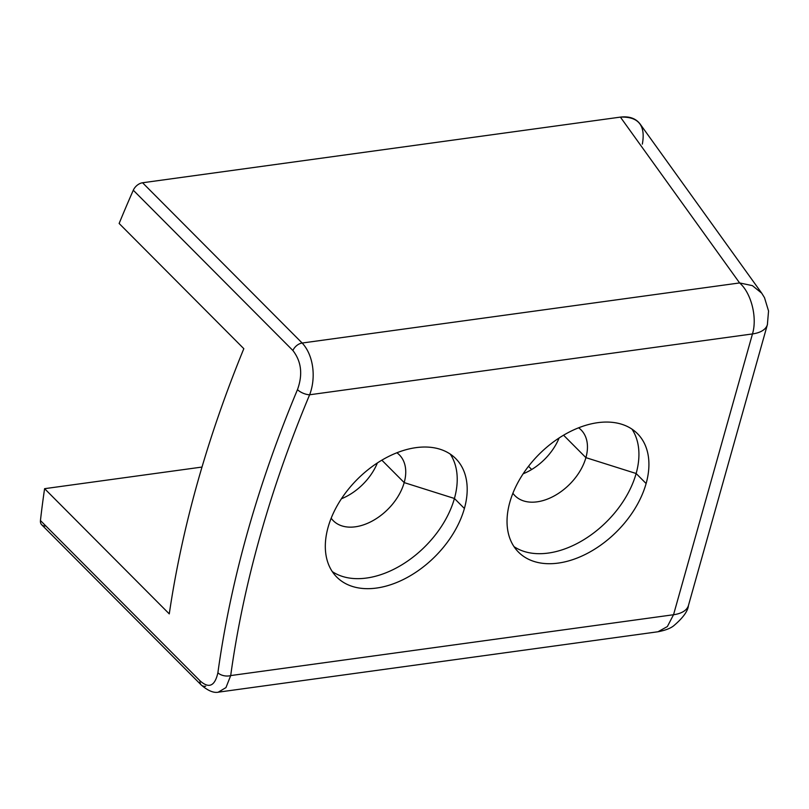 <?xml version="1.0" encoding="UTF-8"?>
<svg xmlns="http://www.w3.org/2000/svg" width="809" height="809" viewBox="0 0 809 809"><rect width="100%" height="100%" fill="white"/><g stroke="black" fill="none" stroke-linecap="round" stroke-linejoin="round"><path stroke-width="1.21" d="M45.88 525.992A9.324 6.088 -44.9 0 1 40.45 520.541A1137.99 742.622 -44.9 0 1 44.596 488.676L169.273 613.889A1137.99 742.622 -44.9 0 1 243.822 348.679L119.135 223.476A1137.99 742.622 -44.9 0 1 133.293 190.226L292.888 350.499C301.403 361.481 302.93 374.527 297.479 389.635A9.324 3.772 22.7 0 0 309.625 394.772C316.289 377.479 313.447 355.03 302.151 343.026L142.566 182.763L620.402 117.113L739.608 282.938L302.151 343.026A9.324 6.088 135.1 0 0 292.888 350.499L133.293 190.226A9.324 6.088 -44.9 0 1 142.566 182.763L302.151 343.026L739.608 282.938C751.187 292.878 757.497 317.543 752.471 333.935L309.625 394.772A1128.666 736.534 135.1 0 0 230.696 675.576L673.533 614.739L752.471 333.935A34.858 17.272 15.7 0 0 767.387 324.652A34.858 17.272 15.7 0 0 767.488 324.267A34.858 17.272 15.7 0 1 767.397 324.621A34.858 17.272 15.7 0 1 752.471 333.935L309.625 394.772A1128.666 736.534 135.1 0 0 230.696 675.576A9.324 5.37 -172.2 0 1 217.894 672.754C214.87 686.163 208.924 688.843 200.035 680.814A9.324 6.088 135.1 0 0 201.269 685.011A9.324 6.088 135.1 0 0 205.688 686.234M640.172 124.111C635.864 118.387 629.271 116.061 620.402 117.113L142.566 182.763A9.324 6.088 -44.9 0 0 133.293 190.226A1137.99 742.622 -44.9 0 0 119.135 223.476L243.822 348.679A1137.99 742.622 135.1 0 0 169.273 613.889L44.596 488.676L201.997 467.056L44.596 488.676A1137.99 742.622 -44.9 0 0 40.45 520.541L200.035 680.814L40.45 520.541A9.324 6.088 -44.9 0 0 41.674 524.748L201.269 685.011C208.095 690.886 213.92 693.242 218.733 692.11L658.01 631.758C665.14 630.393 670.327 628.431 673.594 625.873C682.958 617.934 687.913 611.139 688.449 605.476A34.858 17.272 -164.3 0 1 673.533 614.739L667.364 626.56L657.97 631.768L667.364 626.56L673.533 614.739L752.471 333.935C757.497 317.543 751.187 292.878 739.608 282.938L620.402 117.113C638.483 116.445 645.794 125.446 642.336 144.103M297.479 389.635A1137.99 742.622 135.1 0 0 217.894 672.754A1137.99 742.622 -44.9 0 1 297.479 389.635A9.324 3.772 22.7 0 0 309.625 394.772C316.289 377.479 313.447 355.03 302.151 343.026A9.324 6.088 135.1 0 0 292.888 350.499C301.403 361.481 302.93 374.527 297.479 389.635M528.51 466.297L531.695 469.503L528.51 466.297M559.12 437.972A46.639 30.439 -44.9 0 1 523.13 473.801A46.639 30.439 -44.9 0 0 559.12 437.972M377.398 462.93A46.639 30.439 -44.9 0 1 341.418 498.769A46.639 30.439 -44.9 0 0 377.398 462.93M331.174 518.215A46.639 30.439 135.1 0 0 333.278 520.713A46.639 30.439 135.1 0 0 372.11 521.107A46.639 30.439 135.1 0 0 404.187 482.599L381.848 460.169L404.187 482.599A46.639 30.439 -44.9 0 1 370.006 522.179A46.639 30.439 -44.9 0 1 331.174 518.215M332.277 571.589A83.954 54.779 135.1 0 0 401.193 565.218A83.954 54.779 135.1 0 0 454.425 498.475L404.187 482.599L454.425 498.475A83.954 54.779 135.1 0 0 450.259 454.102A83.954 54.779 -44.9 0 1 454.425 498.475L464.396 508.487A83.954 54.779 135.1 0 0 455.74 458.612A83.954 54.779 135.1 0 0 385.853 457.904A83.954 54.779 135.1 0 0 328.11 527.215A83.954 54.779 135.1 0 0 336.766 577.09A83.954 54.779 135.1 0 0 406.654 577.798A83.954 54.779 135.1 0 0 464.396 508.487L454.425 498.475A83.954 54.779 -44.9 0 1 401.193 565.218A83.954 54.779 -44.9 0 1 332.277 571.589M396.885 452.767A46.639 30.439 -44.9 0 1 404.187 482.599A46.639 30.439 135.1 0 0 399.383 454.891A46.639 30.439 135.1 0 0 396.885 452.767M646.118 483.529A83.954 54.779 -44.9 0 1 558.24 563.094A83.954 54.779 -44.9 0 1 509.832 502.247A83.954 54.779 -44.9 0 1 597.699 422.682A83.954 54.779 -44.9 0 1 646.118 483.529L636.137 473.508A83.954 54.779 -44.9 0 1 582.915 540.25A83.954 54.779 -44.9 0 1 513.998 546.621A83.954 54.779 135.1 0 0 582.915 540.25A83.954 54.779 135.1 0 0 636.137 473.508L585.908 457.641A46.639 30.439 -44.9 0 1 551.728 497.211A46.639 30.439 -44.9 0 1 512.886 493.247A46.639 30.439 135.1 0 0 514.999 495.745A46.639 30.439 135.1 0 0 553.831 496.139A46.639 30.439 135.1 0 0 585.908 457.641L563.57 435.202L585.908 457.641A46.639 30.439 135.1 0 0 581.095 429.933A46.639 30.439 135.1 0 0 578.607 427.809A46.639 30.439 -44.9 0 1 585.908 457.641L636.137 473.508A83.954 54.779 135.1 0 0 631.971 429.144A83.954 54.779 -44.9 0 1 636.137 473.508L646.118 483.529A83.954 54.779 135.1 0 0 637.462 433.654A83.954 54.779 135.1 0 0 567.564 432.946A83.954 54.779 135.1 0 0 509.832 502.247A83.954 54.779 135.1 0 0 518.488 552.122A83.954 54.779 135.1 0 0 588.376 552.83A83.954 54.779 135.1 0 0 646.118 483.529M464.396 508.487A83.954 54.779 -44.9 0 1 376.519 588.052A83.954 54.779 -44.9 0 1 328.11 527.215A83.954 54.779 -44.9 0 1 415.988 447.65A83.954 54.779 -44.9 0 1 464.396 508.487M767.387 324.652L688.459 605.456A34.858 17.272 -164.3 0 1 673.533 614.739L230.696 675.576L225.964 687.589L218.288 692.16L225.964 687.589L230.696 675.576A9.324 5.37 -172.2 0 1 217.894 672.754C214.87 686.163 208.924 688.843 200.035 680.814A9.324 6.088 135.1 0 0 201.32 685.061M640.121 124.04L761.724 293.182L752.4 285.638L739.608 282.938M761.724 293.182L764.505 297.692L768.55 310.98L767.387 324.621"/></g></svg>
